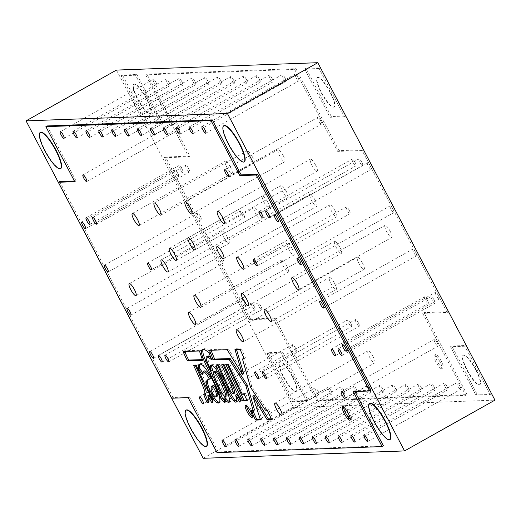 <?xml version="1.0" encoding="UTF-8"?>
<svg xmlns="http://www.w3.org/2000/svg" width="521" height="521" viewBox="0 0 521 521"><rect width="100%" height="100%" fill="white"/><g stroke="black" fill="none" stroke-linecap="round" stroke-linejoin="round"><path stroke-width="0.39" stroke-dasharray="2.6 1.95" d="M439.991 361.906A7.672 1.804 -119.3 0 0 434.221 355.289A7.672 1.804 -119.3 0 0 435.966 362.056A7.672 1.804 -119.3 0 0 441.736 368.673A7.672 1.804 -119.3 0 0 439.991 361.906M441.294 361.177A7.672 1.804 -119.3 0 0 435.523 354.56A7.672 1.804 -119.3 0 0 437.269 361.32A7.672 1.804 -119.3 0 0 443.039 367.937A7.672 1.804 -119.3 0 0 441.294 361.177M207.716 80.84A3.836 0.905 -119.3 0 0 204.831 77.531A3.836 0.905 -119.3 0 0 205.704 80.918A3.836 0.905 -119.3 0 0 208.589 84.226A3.836 0.905 -119.3 0 0 207.716 80.84M194.828 81.315A3.836 0.905 -119.3 0 0 191.943 78.007A3.836 0.905 -119.3 0 0 192.816 81.387A3.836 0.905 -119.3 0 0 195.701 84.695A3.836 0.905 -119.3 0 0 194.828 81.315M181.94 81.784A3.836 0.905 -119.3 0 0 179.055 78.476A3.836 0.905 -119.3 0 0 179.927 81.862A3.836 0.905 -119.3 0 0 182.812 85.17A3.836 0.905 -119.3 0 0 181.94 81.784M169.058 82.259A3.836 0.905 -119.3 0 0 166.173 78.951A3.836 0.905 -119.3 0 0 167.046 82.331A3.836 0.905 -119.3 0 0 169.931 85.639A3.836 0.905 -119.3 0 0 169.058 82.259M246.374 79.426A3.836 0.905 -119.3 0 0 243.489 76.118A3.836 0.905 -119.3 0 0 244.362 79.498A3.836 0.905 -119.3 0 0 247.247 82.806A3.836 0.905 -119.3 0 0 246.374 79.426M297.921 77.538A3.836 0.905 -119.3 0 0 295.036 74.229A3.836 0.905 -119.3 0 0 295.908 77.609A3.836 0.905 -119.3 0 0 298.793 80.918A3.836 0.905 -119.3 0 0 297.921 77.538M156.17 82.728A3.836 0.905 -119.3 0 0 153.285 79.42A3.836 0.905 -119.3 0 0 154.157 82.806A3.836 0.905 -119.3 0 0 157.042 86.115A3.836 0.905 -119.3 0 0 156.17 82.728M408.295 387.832A3.836 0.905 -119.3 0 0 405.41 384.524A3.836 0.905 -119.3 0 0 406.282 387.911A3.836 0.905 -119.3 0 0 409.167 391.219A3.836 0.905 -119.3 0 0 408.295 387.832M233.486 79.895A3.836 0.905 -119.3 0 0 230.601 76.587A3.836 0.905 -119.3 0 0 231.474 79.974A3.836 0.905 -119.3 0 0 234.359 83.282A3.836 0.905 -119.3 0 0 233.486 79.895M259.263 78.951A3.836 0.905 -119.3 0 0 256.378 75.643A3.836 0.905 -119.3 0 0 257.25 79.029A3.836 0.905 -119.3 0 0 260.135 82.338A3.836 0.905 -119.3 0 0 259.263 78.951M272.151 78.482A3.836 0.905 -119.3 0 0 269.259 75.174A3.836 0.905 -119.3 0 0 270.132 78.554A3.836 0.905 -119.3 0 0 273.024 81.862A3.836 0.905 -119.3 0 0 272.151 78.482M285.033 78.007A3.836 0.905 -119.3 0 0 282.148 74.698A3.836 0.905 -119.3 0 0 283.02 78.085A3.836 0.905 -119.3 0 0 285.905 81.393A3.836 0.905 -119.3 0 0 285.033 78.007M220.604 80.371A3.836 0.905 -119.3 0 0 217.713 77.062A3.836 0.905 -119.3 0 0 218.592 80.442A3.836 0.905 -119.3 0 0 221.477 83.751A3.836 0.905 -119.3 0 0 220.604 80.371M382.518 388.777A3.836 0.905 -119.3 0 0 379.633 385.468A3.836 0.905 -119.3 0 0 380.506 388.855A3.836 0.905 -119.3 0 0 383.391 392.163A3.836 0.905 -119.3 0 0 382.518 388.777M369.636 389.252A3.836 0.905 -119.3 0 0 366.745 385.944A3.836 0.905 -119.3 0 0 367.618 389.324A3.836 0.905 -119.3 0 0 370.509 392.632A3.836 0.905 -119.3 0 0 369.636 389.252M356.748 389.721A3.836 0.905 -119.3 0 0 353.863 386.413A3.836 0.905 -119.3 0 0 354.736 389.793A3.836 0.905 -119.3 0 0 357.621 393.108A3.836 0.905 -119.3 0 0 356.748 389.721M343.86 390.196A3.836 0.905 -119.3 0 0 340.975 386.888A3.836 0.905 -119.3 0 0 341.848 390.268A3.836 0.905 -119.3 0 0 344.733 393.576A3.836 0.905 -119.3 0 0 343.86 390.196M330.972 390.665A3.836 0.905 -119.3 0 0 328.087 387.357A3.836 0.905 -119.3 0 0 328.959 390.737A3.836 0.905 -119.3 0 0 331.844 394.045A3.836 0.905 -119.3 0 0 330.972 390.665M320.597 120.729A3.836 0.905 -119.3 0 0 317.712 117.42A3.836 0.905 -119.3 0 0 318.585 120.8A3.836 0.905 -119.3 0 0 321.47 124.109A3.836 0.905 -119.3 0 0 320.597 120.729M200.318 216.274A3.836 0.905 -119.3 0 0 197.433 212.965A3.836 0.905 -119.3 0 0 198.306 216.345A3.836 0.905 -119.3 0 0 201.191 219.654A3.836 0.905 -119.3 0 0 200.318 216.274M177.641 173.083A3.836 0.905 -119.3 0 0 174.756 169.774A3.836 0.905 -119.3 0 0 175.629 173.154A3.836 0.905 -119.3 0 0 178.514 176.463A3.836 0.905 -119.3 0 0 177.641 173.083M259.38 213.643A6.91 1.622 -119.3 0 0 254.183 207.684A6.91 1.622 -119.3 0 0 255.752 213.773A6.91 1.622 -119.3 0 0 260.949 219.732A6.91 1.622 -119.3 0 0 259.38 213.643M230.484 167.176A6.91 1.622 -119.3 0 0 225.287 161.223A6.91 1.622 -119.3 0 0 226.856 167.313A6.91 1.622 -119.3 0 0 232.053 173.265A6.91 1.622 -119.3 0 0 230.484 167.176M315.589 165.105A6.91 1.622 -119.3 0 0 310.392 159.152A6.91 1.622 -119.3 0 0 311.962 165.235A6.91 1.622 -119.3 0 0 317.159 171.194A6.91 1.622 -119.3 0 0 315.589 165.105M395.406 388.308A3.836 0.905 -119.3 0 0 392.521 384.999A3.836 0.905 -119.3 0 0 393.394 388.379A3.836 0.905 -119.3 0 0 396.279 391.688A3.836 0.905 -119.3 0 0 395.406 388.308M421.183 387.363A3.836 0.905 -119.3 0 0 418.291 384.055A3.836 0.905 -119.3 0 0 419.164 387.435A3.836 0.905 -119.3 0 0 422.056 390.743A3.836 0.905 -119.3 0 0 421.183 387.363M434.065 386.888A3.836 0.905 -119.3 0 0 431.18 383.58A3.836 0.905 -119.3 0 0 432.052 386.966A3.836 0.905 -119.3 0 0 434.937 390.275A3.836 0.905 -119.3 0 0 434.065 386.888M446.953 386.419A3.836 0.905 -119.3 0 0 444.068 383.111A3.836 0.905 -119.3 0 0 444.941 386.491A3.836 0.905 -119.3 0 0 447.826 389.799A3.836 0.905 -119.3 0 0 446.953 386.419M459.841 385.944A3.836 0.905 -119.3 0 0 456.956 382.635A3.836 0.905 -119.3 0 0 457.829 386.022A3.836 0.905 -119.3 0 0 460.714 389.33A3.836 0.905 -119.3 0 0 459.841 385.944M178.846 125.919A3.836 0.905 -119.3 0 0 175.961 122.611A3.836 0.905 -119.3 0 0 176.834 125.997A3.836 0.905 -119.3 0 0 179.719 129.306A3.836 0.905 -119.3 0 0 178.846 125.919M334.612 283.45A6.91 1.622 -119.3 0 0 329.415 277.498A6.91 1.622 -119.3 0 0 330.985 283.587A6.91 1.622 -119.3 0 0 336.182 289.539A6.91 1.622 -119.3 0 0 334.612 283.45M390.203 231.324A6.91 1.622 -119.3 0 0 385.006 225.372A6.91 1.622 -119.3 0 0 386.582 231.461A6.91 1.622 -119.3 0 0 391.772 237.413A6.91 1.622 -119.3 0 0 390.203 231.324M227.416 237.289A6.91 1.622 -119.3 0 0 222.22 231.337A6.91 1.622 -119.3 0 0 223.789 237.42A6.91 1.622 -119.3 0 0 228.986 243.379A6.91 1.622 -119.3 0 0 227.416 237.289M315.159 200.279A6.91 1.622 -119.3 0 0 309.969 194.326A6.91 1.622 -119.3 0 0 311.538 200.416A6.91 1.622 -119.3 0 0 316.735 206.368A6.91 1.622 -119.3 0 0 315.159 200.279M286.869 266.01A6.91 1.622 -119.3 0 0 281.672 260.051A6.91 1.622 -119.3 0 0 283.248 266.14A6.91 1.622 -119.3 0 0 288.445 272.099A6.91 1.622 -119.3 0 0 286.869 266.01M283.261 155.629A6.91 1.622 -119.3 0 0 278.064 149.677A6.91 1.622 -119.3 0 0 279.634 155.766A6.91 1.622 -119.3 0 0 284.831 161.718A6.91 1.622 -119.3 0 0 283.261 155.629M252.34 156.762A6.91 1.622 -119.3 0 0 247.149 150.81A6.91 1.622 -119.3 0 0 248.719 156.899A6.91 1.622 -119.3 0 0 253.916 162.852A6.91 1.622 -119.3 0 0 252.34 156.762M245.671 302.655A3.836 0.905 -119.3 0 0 242.786 299.347A3.836 0.905 -119.3 0 0 243.659 302.727A3.836 0.905 -119.3 0 0 246.544 306.035A3.836 0.905 -119.3 0 0 245.671 302.655M349.233 210.263A3.836 0.905 -119.3 0 0 346.348 206.954A3.836 0.905 -119.3 0 0 347.22 210.341A3.836 0.905 -119.3 0 0 350.105 213.649A3.836 0.905 -119.3 0 0 349.233 210.263M358.396 322.844A3.836 0.905 -119.3 0 0 355.511 319.536A3.836 0.905 -119.3 0 0 356.384 322.922A3.836 0.905 -119.3 0 0 359.269 326.231A3.836 0.905 -119.3 0 0 358.396 322.844M361.769 162.207A3.836 0.905 -119.3 0 0 358.884 158.898A3.836 0.905 -119.3 0 0 359.757 162.285A3.836 0.905 -119.3 0 0 362.642 165.593A3.836 0.905 -119.3 0 0 361.769 162.207M355.127 162.454A3.836 0.905 -119.3 0 0 352.235 159.146A3.836 0.905 -119.3 0 0 353.114 162.526A3.836 0.905 -119.3 0 0 355.999 165.834A3.836 0.905 -119.3 0 0 355.127 162.454M393.016 209.214A3.836 0.905 -119.3 0 0 390.125 205.906A3.836 0.905 -119.3 0 0 390.997 209.286A3.836 0.905 -119.3 0 0 393.889 212.594A3.836 0.905 -119.3 0 0 393.016 209.214M434.045 299.881A3.836 0.905 -119.3 0 0 431.16 296.573A3.836 0.905 -119.3 0 0 432.033 299.953A3.836 0.905 -119.3 0 0 434.918 303.261A3.836 0.905 -119.3 0 0 434.045 299.881M427.402 300.122A3.836 0.905 -119.3 0 0 424.517 296.814A3.836 0.905 -119.3 0 0 425.39 300.194A3.836 0.905 -119.3 0 0 428.275 303.509A3.836 0.905 -119.3 0 0 427.402 300.122M335.088 210.868A6.91 1.622 -119.3 0 0 329.891 204.916A6.91 1.622 -119.3 0 0 331.46 210.998A6.91 1.622 -119.3 0 0 336.657 216.957A6.91 1.622 -119.3 0 0 335.088 210.868M318.09 391.141A3.836 0.905 -119.3 0 0 315.198 387.832A3.836 0.905 -119.3 0 0 316.071 391.212A3.836 0.905 -119.3 0 0 318.963 394.521A3.836 0.905 -119.3 0 0 318.09 391.141M437.165 342.753A3.836 0.905 -119.3 0 0 434.28 339.445A3.836 0.905 -119.3 0 0 435.152 342.831A3.836 0.905 -119.3 0 0 438.037 346.139A3.836 0.905 -119.3 0 0 437.165 342.753M181.959 168.797A3.836 0.905 -119.3 0 0 179.074 165.489A3.836 0.905 -119.3 0 0 179.947 168.869A3.836 0.905 -119.3 0 0 182.832 172.177A3.836 0.905 -119.3 0 0 181.959 168.797M188.609 168.55A3.836 0.905 -119.3 0 0 185.717 165.242A3.836 0.905 -119.3 0 0 186.59 168.628A3.836 0.905 -119.3 0 0 189.481 171.937A3.836 0.905 -119.3 0 0 188.609 168.55M254.241 306.465A3.836 0.905 -119.3 0 0 251.356 303.157A3.836 0.905 -119.3 0 0 252.229 306.537A3.836 0.905 -119.3 0 0 255.114 309.845A3.836 0.905 -119.3 0 0 254.241 306.465M260.884 306.224A3.836 0.905 -119.3 0 0 257.999 302.916A3.836 0.905 -119.3 0 0 258.872 306.296A3.836 0.905 -119.3 0 0 261.757 309.604A3.836 0.905 -119.3 0 0 260.884 306.224M222.995 259.465A3.836 0.905 -119.3 0 0 220.109 256.156A3.836 0.905 -119.3 0 0 220.982 259.536A3.836 0.905 -119.3 0 0 223.867 262.845A3.836 0.905 -119.3 0 0 222.995 259.465M438.363 295.596A3.836 0.905 -119.3 0 0 435.478 292.288A3.836 0.905 -119.3 0 0 436.351 295.668A3.836 0.905 -119.3 0 0 439.236 298.976A3.836 0.905 -119.3 0 0 438.363 295.596M243.535 214.138A3.836 0.905 -119.3 0 0 240.643 210.829A3.836 0.905 -119.3 0 0 241.516 214.209A3.836 0.905 -119.3 0 0 244.408 217.518A3.836 0.905 -119.3 0 0 243.535 214.138M286.309 191.448A6.91 1.622 -119.3 0 0 281.112 185.496A6.91 1.622 -119.3 0 0 282.688 191.585A6.91 1.622 -119.3 0 0 287.879 197.537A6.91 1.622 -119.3 0 0 286.309 191.448M373.14 356.833A6.91 1.622 -119.3 0 0 367.943 350.88A6.91 1.622 -119.3 0 0 369.513 356.97A6.91 1.622 -119.3 0 0 374.71 362.922A6.91 1.622 -119.3 0 0 373.14 356.833M362.577 263.235A6.91 1.622 -119.3 0 0 357.386 257.283A6.91 1.622 -119.3 0 0 358.956 263.365A6.91 1.622 -119.3 0 0 364.153 269.324A6.91 1.622 -119.3 0 0 362.577 263.235M339.829 247.267A6.91 1.622 -119.3 0 0 334.632 241.314A6.91 1.622 -119.3 0 0 336.208 247.397A6.91 1.622 -119.3 0 0 341.398 253.356A6.91 1.622 -119.3 0 0 339.829 247.267M292.314 249.005A6.91 1.622 -119.3 0 0 287.117 243.053A6.91 1.622 -119.3 0 0 288.686 249.142A6.91 1.622 -119.3 0 0 293.883 255.095A6.91 1.622 -119.3 0 0 292.314 249.005M267.644 202.024A6.91 1.622 -119.3 0 0 262.447 196.065A6.91 1.622 -119.3 0 0 264.017 202.155A6.91 1.622 -119.3 0 0 269.214 208.107A6.91 1.622 -119.3 0 0 267.644 202.024M350.698 323.131A3.836 0.905 -119.3 0 0 347.807 319.822A3.836 0.905 -119.3 0 0 348.686 323.202A3.836 0.905 -119.3 0 0 351.571 326.511A3.836 0.905 -119.3 0 0 350.698 323.131M415.686 252.405A3.836 0.905 -119.3 0 0 412.801 249.097A3.836 0.905 -119.3 0 0 413.674 252.477A3.836 0.905 -119.3 0 0 416.566 255.785A3.836 0.905 -119.3 0 0 415.686 252.405M295.414 347.95A3.836 0.905 -119.3 0 0 292.528 344.642A3.836 0.905 -119.3 0 0 293.401 348.021A3.836 0.905 -119.3 0 0 296.286 351.33A3.836 0.905 -119.3 0 0 295.414 347.95M370.34 166.023A3.836 0.905 -119.3 0 0 367.455 162.715A3.836 0.905 -119.3 0 0 368.327 166.095A3.836 0.905 -119.3 0 0 371.212 169.403A3.836 0.905 -119.3 0 0 370.34 166.023M234.417 393.199A3.868 0.912 60.7 0 1 231.506 389.858A3.868 0.912 60.7 0 1 230.979 388.757L229.676 389.487M239.764 402.114L241.06 401.385L241.972 398.63A44.363 10.433 60.7 0 1 238.651 392.573A44.363 10.433 60.7 0 1 237.602 390.548L236.3 391.278M208.459 392.137L209.761 391.401A28.622 6.734 60.7 0 0 210.907 393.655A28.622 6.734 60.7 0 0 213.929 399.06A40.983 9.639 60.7 0 1 213.245 402.056L211.943 402.785M213.245 402.056A16.412 3.855 60.7 0 1 212.516 400.975M217.381 396.11A11.514 2.709 60.7 0 1 216.606 396.116A4.259 1.003 60.7 0 1 213.903 392.547A4.259 1.003 60.7 0 1 213.499 391.72L212.197 392.456M226.837 395.804A6.096 1.433 60.7 0 1 222.252 390.542A6.096 1.433 60.7 0 1 221.646 389.304L220.344 390.04M246.531 405.852A6.799 1.596 60.7 0 1 246.798 404.804A6.799 1.596 60.7 0 1 251.91 410.665A6.799 1.596 60.7 0 1 253.453 416.657A6.799 1.596 60.7 0 1 252.418 416.338M343.515 407.044A7.672 1.804 60.7 0 1 343.827 406.08A7.672 1.804 60.7 0 1 349.598 412.697A7.672 1.804 60.7 0 1 351.343 419.457A7.672 1.804 60.7 0 1 350.359 419.229M206.583 446.171A20.723 4.871 60.7 0 1 190.999 428.308A20.723 4.871 60.7 0 1 186.284 410.04M60.788 168.472A20.723 4.871 60.7 0 1 45.203 150.602A20.723 4.871 60.7 0 1 40.488 132.341M390.118 439.45A20.723 4.871 60.7 0 1 374.534 421.587A20.723 4.871 60.7 0 1 369.819 403.319M244.323 161.744A20.723 4.871 60.7 0 1 228.732 143.881A20.723 4.871 60.7 0 1 224.023 125.62M146.766 98.723A16.887 3.973 -119.3 0 0 134.06 84.168A16.887 3.973 -119.3 0 0 137.902 99.049A16.887 3.973 -119.3 0 0 150.602 113.604A16.887 3.973 -119.3 0 0 146.766 98.723M146.44 98.905A16.887 3.973 -119.3 0 0 133.734 84.35A16.887 3.973 -119.3 0 0 137.577 99.231A16.887 3.973 -119.3 0 0 150.276 113.786A16.887 3.973 -119.3 0 0 146.44 98.905M330.294 92.002A16.887 3.973 -119.3 0 0 317.595 77.44A16.887 3.973 -119.3 0 0 321.437 92.321A16.887 3.973 -119.3 0 0 334.137 106.883A16.887 3.973 -119.3 0 0 330.294 92.002M329.969 92.184A16.887 3.973 -119.3 0 0 317.269 77.622A16.887 3.973 -119.3 0 0 321.112 92.51A16.887 3.973 -119.3 0 0 333.811 107.066A16.887 3.973 -119.3 0 0 329.969 92.184M476.09 369.702A16.887 3.973 -119.3 0 0 463.39 355.146A16.887 3.973 -119.3 0 0 467.233 370.027A16.887 3.973 -119.3 0 0 479.932 384.583A16.887 3.973 -119.3 0 0 476.09 369.702M475.764 369.884A16.887 3.973 -119.3 0 0 463.065 355.329A16.887 3.973 -119.3 0 0 466.907 370.21A16.887 3.973 -119.3 0 0 479.607 384.765A16.887 3.973 -119.3 0 0 475.764 369.884M292.561 376.423A16.887 3.973 -119.3 0 0 279.862 361.867A16.887 3.973 -119.3 0 0 283.698 376.748A16.887 3.973 -119.3 0 0 296.403 391.31A16.887 3.973 -119.3 0 0 292.561 376.423M292.235 376.605A16.887 3.973 -119.3 0 0 279.536 362.049A16.887 3.973 -119.3 0 0 283.372 376.93A16.887 3.973 -119.3 0 0 296.078 391.492A16.887 3.973 -119.3 0 0 292.235 376.605M203.203 458.298L293.597 407.507L494.95 400.128M116.444 70.081L293.597 407.507M464.895 346.204L450.496 346.732L475.829 394.983L490.228 394.456L464.895 346.204L466.197 345.475L451.798 346.003L477.132 394.254L491.524 393.726L466.197 345.475M319.099 68.505L304.7 69.032L330.034 117.284L344.433 116.756L319.099 68.505L320.395 67.776L306.003 68.297L331.336 116.554L345.729 116.027L320.395 67.776M292.301 401.711L306.693 401.183L281.36 352.925L266.967 353.453L292.301 401.711L293.597 400.975L307.996 400.447L282.662 352.196L268.263 352.724L293.597 400.975M146.499 124.005L160.898 123.477L135.564 75.226L121.165 75.753L146.499 124.005L147.801 123.275L162.2 122.748L136.867 74.496L122.468 75.024L147.801 123.275M145.633 74.855L188.68 156.854L164.213 157.746L249.246 319.712L273.714 318.819L316.761 400.812L465.761 395.354L422.713 313.362L447.181 312.463L362.147 150.497L337.68 151.396L294.632 69.397L145.633 74.855L146.935 74.125L189.983 156.124L165.515 157.016L250.549 318.982L275.016 318.084L318.064 400.082L467.063 394.625L424.016 312.626L448.477 311.734L363.443 149.768L338.982 150.66L295.935 68.668L146.935 74.125M294.632 69.397L295.935 68.668M188.68 156.854L189.983 156.124M164.213 157.746L165.515 157.016M249.246 319.712L250.549 318.982M273.714 318.819L275.016 318.084M316.761 400.812L318.064 400.082M465.761 395.354L467.063 394.625M422.713 313.362L424.016 312.626M447.181 312.463L448.477 311.734M362.147 150.497L363.443 149.768M337.68 151.396L338.982 150.66M121.165 75.753L122.468 75.024M160.898 123.477L162.2 122.748M135.564 75.226L136.867 74.496M266.967 353.453L268.263 352.724M306.693 401.183L307.996 400.447M281.36 352.925L282.662 352.196M344.433 116.756L345.729 116.027M304.7 69.032L306.003 68.297M330.034 117.284L331.336 116.554M490.228 394.456L491.524 393.726M450.496 346.732L451.798 346.003M475.829 394.983L477.132 394.254M59.648 181.542L173.024 397.497L189.436 396.898L218.312 451.896L383.423 445.846M47.183 125.939L76.059 180.943L74.405 181.002M354.899 391.518L354.547 390.848L370.959 390.249M218.312 451.896L217.01 452.625M189.436 396.898L188.14 397.627M173.024 397.497L171.728 398.226M76.059 180.943L74.757 181.673M354.547 390.848L353.245 391.577M243.743 373.739L228.459 348.946L210.79 349.598L211.064 350.268M210.79 349.598L209.494 350.327M228.459 348.946L227.156 349.676M244.036 358.279L245.443 357.816L241.516 348.953L236.254 348.731L236.469 349.428M236.254 348.731L234.958 349.461M240.949 348.634L239.647 349.363M241.516 348.953L240.22 349.682M243.769 353.668L242.473 354.404M245.443 357.816L244.147 358.546M244.564 358.279L244.134 358.52M271.317 418.812L272.926 418.773L268.628 409.617L266.785 409.46L265.795 408.177L251.747 386.367L243.782 358.279M251.747 386.367L250.445 387.096M265.795 408.177L264.492 408.907M266.785 409.46L265.482 410.19M268.628 409.617L267.332 410.346M269.65 411.362L268.354 412.091M272.926 418.773L271.623 419.509M260.253 419.229L261.757 419.144L254.059 395.367M258.188 407.963L256.892 408.692M261.757 419.144L260.454 419.874M254.502 410.001L252.542 409.851L252.854 410.704M252.542 409.851L251.246 410.581M210.888 357.582L213.011 359.021L210.816 353.251L210.289 352.235L208.986 352.964M203.06 349.422A17.564 4.129 60.7 0 1 203.496 348.959A17.564 4.129 60.7 0 1 203.678 348.881A28.499 6.701 60.7 0 1 210.289 352.235M225.085 397.549A23.334 5.49 60.7 0 1 226.068 401.88A19.459 4.578 60.7 0 1 224.375 400.473M211.728 365.182A12.374 2.911 60.7 0 1 212.171 364.459A12.374 2.911 60.7 0 1 217.185 368.334A28.447 6.688 60.7 0 1 228.205 390.112A24.878 5.848 60.7 0 1 230.796 398.415A13.702 3.224 60.7 0 1 230.419 401.561A13.702 3.224 60.7 0 1 229.585 401.6M212.718 370.32A26.05 6.122 60.7 0 1 207.43 358.129A11.924 2.8 60.7 0 1 207.872 356.051M214.88 371.108A6.604 1.55 60.7 0 0 215.036 373.863A24.956 5.868 60.7 0 0 219.152 383.801L221.646 389.304M213.011 359.021L211.715 359.75M212.64 358.878L211.604 359.457M207.43 358.129L206.127 358.858M217.185 368.334L215.889 369.07M228.205 390.112L226.902 390.841M230.796 398.415L229.494 399.145M226.068 401.88L224.766 402.609M203.678 348.881L202.382 349.611M210.816 353.251L209.52 353.98M219.152 383.801L217.85 384.531M215.036 373.863L213.734 374.592M199.966 364.153A24.676 5.803 60.7 0 1 200.52 363.606A24.676 5.803 60.7 0 1 204.512 364.947A17.818 4.188 60.7 0 1 214.072 379.881A27.346 6.428 60.7 0 1 219.048 390.958A22.234 5.23 60.7 0 1 220.266 402.14A22.234 5.23 60.7 0 1 219.504 402.303M204.46 370.932A7.568 1.778 60.7 0 0 204.258 371.16A34.972 8.225 60.7 0 0 203.509 373.974A25.842 6.076 60.7 0 1 202.571 372.632M208.641 379.301A49.619 11.664 60.7 0 1 209.24 378.845A49.619 11.664 60.7 0 1 210.66 378.474M213.499 391.72A7.255 1.706 60.7 0 1 212.399 388.295A21.941 5.158 60.7 0 1 213.291 385.429M204.258 371.16L202.956 371.89M203.509 373.974L202.207 374.703M204.512 364.947L203.21 365.677M214.072 379.881L212.776 380.61M219.048 390.958L217.752 391.688M216.606 396.116L215.303 396.852M212.399 388.295L211.096 389.024M209.761 391.401L197.602 364.863L194.939 364.739A142.07 33.409 60.7 0 1 195.303 365.521M194.939 364.739L193.636 365.468M195.831 364.733L194.528 365.462M197.602 364.863L196.306 365.592M213.929 399.06L212.627 399.796M209.038 395.029A14.067 3.308 60.7 0 1 209.683 401.782A14.067 3.308 60.7 0 1 208.856 401.834M205.111 393.869A26.076 6.128 60.7 0 1 205.013 393.589L203.718 394.319M205.691 393.544A11.709 2.755 60.7 0 1 205.013 393.589M246.947 400.069L248.393 399.946L248.23 399.281L245.482 393.518L244.18 394.247M248.23 399.281L246.928 400.011M248.393 399.946L247.097 400.675M245.482 393.518L243.854 393.544L243.164 392.73L229.722 363.892L227.176 363.866L227.521 364.615M227.176 363.866L225.88 364.596M229.722 363.892L228.419 364.622M243.164 392.73L241.861 393.459M243.854 393.544L242.558 394.28M237.602 390.548L225.56 364.251L224.427 363.86L221.594 364.856M224.427 363.86L223.125 364.596L222.897 364.127M224.818 363.964L223.516 364.693M225.56 364.251L224.264 364.98M241.972 398.63L240.676 399.366M241.06 401.385A24.956 5.868 60.7 0 1 240.37 400.284M236.449 398.845L237.745 398.109L236.938 394.293M237.745 398.109A12.068 2.839 60.7 0 1 237.511 401.346A12.068 2.839 60.7 0 1 236.651 401.339M230.979 388.757L219.816 364.296L217.211 364.296L217.544 365.026M217.211 364.296L215.909 365.026M219.816 364.296L218.52 365.026M202.291 359.627L203.887 359.575L201.445 353.349L200.142 354.078M202.916 357.334L201.614 358.064M203.887 359.575L202.591 360.304M184.701 351.467A2.318 0.547 60.7 0 1 184.734 350.789A2.318 0.547 60.7 0 1 184.799 350.77L183.496 351.506M201.445 353.349L200.735 350.249L184.799 350.77M200.735 350.249L199.432 350.985M435.523 354.56L434.221 355.289M111.833 129.781L204.831 77.531M98.944 130.257L191.943 78.007M86.063 130.725L179.055 78.476M73.174 131.201L166.173 78.951M150.491 128.368L243.489 76.118M202.037 126.479L295.036 74.229M60.286 131.67L153.285 79.42M312.411 436.774L405.41 384.524M137.609 128.837L230.601 76.587M163.379 127.892L256.378 75.643M176.267 127.424L269.259 75.174M189.156 126.955L282.148 74.698M124.721 129.312L217.713 77.062M286.641 437.718L379.633 385.468M273.753 438.194L366.745 385.944M260.865 438.662L353.863 386.413M247.976 439.138L340.975 386.888M235.095 439.607L328.087 387.357M224.714 169.67L317.712 117.42M104.434 265.215L197.433 212.965M81.764 222.024L174.756 169.774M161.184 259.933L254.183 207.684M132.288 213.473L225.287 161.223M217.394 211.402L310.392 159.152M299.523 437.249L392.521 384.999M325.299 436.305L418.291 384.055M338.188 435.83L431.18 383.58M351.069 435.361L444.068 383.111M363.958 434.885L456.956 382.635M82.963 174.861L175.961 122.611M236.417 329.747L329.415 277.498M292.014 277.621L385.006 225.372M129.228 283.587L222.22 231.337M216.97 246.576L309.969 194.326M188.68 312.307L281.672 260.051M185.072 201.927L278.064 149.677M154.151 203.06L247.149 150.81M149.787 351.597L242.786 299.347M253.349 259.211L346.348 206.954M262.519 371.792L355.511 319.536M265.886 211.155L358.884 158.898M259.243 211.396L352.235 159.146M297.133 258.155L390.125 205.906M338.168 348.823L431.16 296.573M331.519 349.063L424.517 296.814M236.892 257.166L329.891 204.916M222.206 440.082L315.198 387.832M341.281 391.694L434.28 339.445M86.082 217.739L179.074 165.489M92.725 217.491L185.717 165.242M158.358 355.407L251.356 303.157M165.001 355.166L257.999 302.916M127.111 308.406L220.109 256.156M342.486 344.537L435.478 292.288M147.651 263.079L240.643 210.829M188.12 237.745L281.112 185.496M274.945 403.13L367.943 350.88M264.388 309.533L357.386 257.283M241.64 293.564L334.632 241.314M194.118 295.303L287.117 243.053M169.449 248.315L262.447 196.065M254.815 372.072L347.807 319.822M319.809 301.346L412.801 249.097M199.53 396.891L292.528 344.642M274.456 214.965L367.455 162.715M246.798 404.804L245.495 405.533M343.827 406.08L342.525 406.81M133.734 84.35L134.06 84.168M317.269 77.622L317.595 77.44M463.065 355.329L463.39 355.146M279.536 362.049L279.862 361.867M296.078 391.492L296.403 391.31M479.607 384.765L479.932 384.583M333.811 107.066L334.137 106.883M150.276 113.786L150.602 113.604M351.343 419.457L350.047 420.193M253.453 416.657L252.151 417.393M212.171 364.459L210.875 365.188M230.419 401.561L229.116 402.29M203.496 348.959L202.194 349.689M209.24 378.845L207.944 379.575M200.52 363.606L199.217 364.342M220.266 402.14L218.963 402.87M209.683 401.782L208.38 402.518M237.511 401.346L236.208 402.075M184.734 350.789L183.431 351.519M278.214 221.653L371.212 169.403M203.288 403.58L296.286 351.33M323.567 308.035L416.566 255.785M258.572 378.76L351.571 326.511M176.215 260.363L269.214 208.107M200.885 307.344L293.883 255.095M248.406 305.606L341.398 253.356M271.154 321.574L364.153 269.324M281.711 415.172L374.71 362.922M194.887 249.787L287.879 197.537M151.409 269.774L244.408 217.518M346.244 351.226L439.236 298.976M130.875 315.094L223.867 262.845M168.765 361.854L261.757 309.604M162.116 362.102L255.114 309.845M96.483 224.186L189.481 171.937M89.84 224.427L182.832 172.177M345.039 398.389L438.037 346.139M225.964 446.771L318.963 394.521M243.659 269.207L336.657 216.957M335.283 355.758L428.275 303.509M341.926 355.511L434.918 303.261M300.891 264.844L393.889 212.594M263.001 218.084L355.999 165.834M269.644 217.843L362.642 165.593M266.277 378.48L359.269 326.231M257.113 265.899L350.105 213.649M153.545 358.285L246.544 306.035M160.917 215.101L253.916 162.852M191.839 213.968L284.831 161.718M195.447 324.349L288.445 272.099M223.737 258.618L316.735 206.368M135.994 295.628L228.986 243.379M298.78 289.663L391.772 237.413M243.183 341.789L336.182 289.539M86.72 181.555L179.719 129.306M367.715 441.58L460.714 389.33M354.827 442.049L447.826 389.799M341.945 442.524L434.937 390.275M329.057 442.993L422.056 390.743M303.287 443.938L396.279 391.688M224.16 223.444L317.159 171.194M139.055 225.515L232.053 173.265M167.951 271.982L260.949 219.732M85.522 228.712L178.514 176.463M108.199 271.903L201.191 219.654M228.472 176.358L321.47 124.109M238.852 446.302L331.844 394.045M251.741 445.826L344.733 393.576M264.622 445.357L357.621 393.108M277.511 444.882L370.509 392.632M290.399 444.413L383.391 392.163M128.479 136.001L221.477 83.751M192.913 133.643L285.905 81.393M180.025 134.112L273.024 81.862M167.137 134.587L260.135 82.338M141.367 135.532L234.359 83.282M316.169 443.469L409.167 391.219M64.044 138.365L157.042 86.115M205.802 133.168L298.793 80.918M154.255 135.056L247.247 82.806M76.932 137.889L169.931 85.639M89.82 137.42L182.812 85.17M102.709 136.945L195.701 84.695M115.59 136.476L208.589 84.226M443.039 367.937L441.736 368.673"/><path stroke-width="0.78" d="M112.705 133.168A3.836 0.905 60.7 0 1 111.833 129.781A3.836 0.905 60.7 0 1 114.718 133.089A3.836 0.905 60.7 0 1 115.59 136.476A3.836 0.905 60.7 0 1 112.705 133.168M99.817 133.636A3.836 0.905 60.7 0 1 98.944 130.257A3.836 0.905 60.7 0 1 101.836 133.565A3.836 0.905 60.7 0 1 102.709 136.945A3.836 0.905 60.7 0 1 99.817 133.636M86.935 134.112A3.836 0.905 60.7 0 1 86.063 130.725A3.836 0.905 60.7 0 1 88.948 134.034A3.836 0.905 60.7 0 1 89.82 137.42A3.836 0.905 60.7 0 1 86.935 134.112M74.047 134.581A3.836 0.905 60.7 0 1 73.174 131.201A3.836 0.905 60.7 0 1 76.059 134.509A3.836 0.905 60.7 0 1 76.932 137.889A3.836 0.905 60.7 0 1 74.047 134.581M151.364 131.748A3.836 0.905 60.7 0 1 150.491 128.368A3.836 0.905 60.7 0 1 153.382 131.676A3.836 0.905 60.7 0 1 154.255 135.056A3.836 0.905 60.7 0 1 151.364 131.748M202.91 129.859A3.836 0.905 60.7 0 1 202.037 126.479A3.836 0.905 60.7 0 1 204.929 129.788A3.836 0.905 60.7 0 1 205.802 133.168A3.836 0.905 60.7 0 1 202.91 129.859M61.159 135.056A3.836 0.905 60.7 0 1 60.286 131.67A3.836 0.905 60.7 0 1 63.171 134.978A3.836 0.905 60.7 0 1 64.044 138.365A3.836 0.905 60.7 0 1 61.159 135.056M313.284 440.16A3.836 0.905 60.7 0 1 312.411 436.774A3.836 0.905 60.7 0 1 315.296 440.082A3.836 0.905 60.7 0 1 316.169 443.469A3.836 0.905 60.7 0 1 313.284 440.16M138.482 132.223A3.836 0.905 60.7 0 1 137.609 128.837A3.836 0.905 60.7 0 1 140.494 132.145A3.836 0.905 60.7 0 1 141.367 135.532A3.836 0.905 60.7 0 1 138.482 132.223M164.252 131.279A3.836 0.905 60.7 0 1 163.379 127.892A3.836 0.905 60.7 0 1 166.264 131.207A3.836 0.905 60.7 0 1 167.137 134.587A3.836 0.905 60.7 0 1 164.252 131.279M177.14 130.804A3.836 0.905 60.7 0 1 176.267 127.424A3.836 0.905 60.7 0 1 179.152 130.732A3.836 0.905 60.7 0 1 180.025 134.112A3.836 0.905 60.7 0 1 177.14 130.804M190.028 130.335A3.836 0.905 60.7 0 1 189.156 126.955A3.836 0.905 60.7 0 1 192.041 130.263A3.836 0.905 60.7 0 1 192.913 133.643A3.836 0.905 60.7 0 1 190.028 130.335M125.594 132.692A3.836 0.905 60.7 0 1 124.721 129.312A3.836 0.905 60.7 0 1 127.606 132.621A3.836 0.905 60.7 0 1 128.479 136.001A3.836 0.905 60.7 0 1 125.594 132.692M287.514 441.105A3.836 0.905 60.7 0 1 286.641 437.718A3.836 0.905 60.7 0 1 289.526 441.026A3.836 0.905 60.7 0 1 290.399 444.413A3.836 0.905 60.7 0 1 287.514 441.105M274.626 441.574A3.836 0.905 60.7 0 1 273.753 438.194A3.836 0.905 60.7 0 1 276.638 441.502A3.836 0.905 60.7 0 1 277.511 444.882A3.836 0.905 60.7 0 1 274.626 441.574M261.737 442.049A3.836 0.905 60.7 0 1 260.865 438.662A3.836 0.905 60.7 0 1 263.75 441.971A3.836 0.905 60.7 0 1 264.622 445.357A3.836 0.905 60.7 0 1 261.737 442.049M248.849 442.518A3.836 0.905 60.7 0 1 247.976 439.138A3.836 0.905 60.7 0 1 250.868 442.446A3.836 0.905 60.7 0 1 251.741 445.826A3.836 0.905 60.7 0 1 248.849 442.518M235.967 442.993A3.836 0.905 60.7 0 1 235.095 439.607A3.836 0.905 60.7 0 1 237.98 442.915A3.836 0.905 60.7 0 1 238.852 446.302A3.836 0.905 60.7 0 1 235.967 442.993M225.586 173.05A3.836 0.905 60.7 0 1 224.714 169.67A3.836 0.905 60.7 0 1 227.599 172.979A3.836 0.905 60.7 0 1 228.472 176.358A3.836 0.905 60.7 0 1 225.586 173.05M105.314 268.595A3.836 0.905 60.7 0 1 104.434 265.215A3.836 0.905 60.7 0 1 107.326 268.523A3.836 0.905 60.7 0 1 108.199 271.903A3.836 0.905 60.7 0 1 105.314 268.595M82.637 225.404A3.836 0.905 60.7 0 1 81.764 222.024A3.836 0.905 60.7 0 1 84.649 225.333A3.836 0.905 60.7 0 1 85.522 228.712A3.836 0.905 60.7 0 1 82.637 225.404M162.76 266.023A6.91 1.622 60.7 0 1 161.184 259.933A6.91 1.622 60.7 0 1 166.381 265.892A6.91 1.622 60.7 0 1 167.951 271.982A6.91 1.622 60.7 0 1 162.76 266.023M133.858 219.562A6.91 1.622 60.7 0 1 132.288 213.473A6.91 1.622 60.7 0 1 137.485 219.426A6.91 1.622 60.7 0 1 139.055 225.515A6.91 1.622 60.7 0 1 133.858 219.562M218.963 217.491A6.91 1.622 60.7 0 1 217.394 211.402A6.91 1.622 60.7 0 1 222.591 217.355A6.91 1.622 60.7 0 1 224.16 223.444A6.91 1.622 60.7 0 1 218.963 217.491M300.396 440.629A3.836 0.905 60.7 0 1 299.523 437.249A3.836 0.905 60.7 0 1 302.408 440.558A3.836 0.905 60.7 0 1 303.287 443.938A3.836 0.905 60.7 0 1 300.396 440.629M326.172 439.685A3.836 0.905 60.7 0 1 325.299 436.305A3.836 0.905 60.7 0 1 328.184 439.613A3.836 0.905 60.7 0 1 329.057 442.993A3.836 0.905 60.7 0 1 326.172 439.685M339.06 439.216A3.836 0.905 60.7 0 1 338.188 435.83A3.836 0.905 60.7 0 1 341.073 439.138A3.836 0.905 60.7 0 1 341.945 442.524A3.836 0.905 60.7 0 1 339.06 439.216M351.942 438.741A3.836 0.905 60.7 0 1 351.069 435.361A3.836 0.905 60.7 0 1 353.954 438.669A3.836 0.905 60.7 0 1 354.827 442.049A3.836 0.905 60.7 0 1 351.942 438.741M364.83 438.272A3.836 0.905 60.7 0 1 363.958 434.885A3.836 0.905 60.7 0 1 366.843 438.194A3.836 0.905 60.7 0 1 367.715 441.58A3.836 0.905 60.7 0 1 364.83 438.272M83.835 178.247A3.836 0.905 60.7 0 1 82.963 174.861A3.836 0.905 60.7 0 1 85.848 178.169A3.836 0.905 60.7 0 1 86.72 181.555A3.836 0.905 60.7 0 1 83.835 178.247M237.993 335.837A6.91 1.622 60.7 0 1 236.417 329.747A6.91 1.622 60.7 0 1 241.614 335.7A6.91 1.622 60.7 0 1 243.183 341.789A6.91 1.622 60.7 0 1 237.993 335.837M293.584 283.711A6.91 1.622 60.7 0 1 292.014 277.621A6.91 1.622 60.7 0 1 297.211 283.58A6.91 1.622 60.7 0 1 298.78 289.663A6.91 1.622 60.7 0 1 293.584 283.711M130.797 289.676A6.91 1.622 60.7 0 1 129.228 283.587A6.91 1.622 60.7 0 1 134.418 289.539A6.91 1.622 60.7 0 1 135.994 295.628A6.91 1.622 60.7 0 1 130.797 289.676M218.54 252.665A6.91 1.622 60.7 0 1 216.97 246.576A6.91 1.622 60.7 0 1 222.167 252.529A6.91 1.622 60.7 0 1 223.737 258.618A6.91 1.622 60.7 0 1 218.54 252.665M190.25 318.39A6.91 1.622 60.7 0 1 188.68 312.307A6.91 1.622 60.7 0 1 193.877 318.259A6.91 1.622 60.7 0 1 195.447 324.349A6.91 1.622 60.7 0 1 190.25 318.39M186.642 208.016A6.91 1.622 60.7 0 1 185.072 201.927A6.91 1.622 60.7 0 1 190.263 207.886A6.91 1.622 60.7 0 1 191.839 213.968A6.91 1.622 60.7 0 1 186.642 208.016M155.72 209.149A6.91 1.622 60.7 0 1 154.151 203.06A6.91 1.622 60.7 0 1 159.348 209.012A6.91 1.622 60.7 0 1 160.917 215.101A6.91 1.622 60.7 0 1 155.72 209.149M150.66 354.977A3.836 0.905 60.7 0 1 149.787 351.597A3.836 0.905 60.7 0 1 152.673 354.905A3.836 0.905 60.7 0 1 153.545 358.285A3.836 0.905 60.7 0 1 150.66 354.977M254.222 262.591A3.836 0.905 60.7 0 1 253.349 259.211A3.836 0.905 60.7 0 1 256.241 262.519A3.836 0.905 60.7 0 1 257.113 265.899A3.836 0.905 60.7 0 1 254.222 262.591M263.392 375.172A3.836 0.905 60.7 0 1 262.519 371.792A3.836 0.905 60.7 0 1 265.404 375.1A3.836 0.905 60.7 0 1 266.277 378.48A3.836 0.905 60.7 0 1 263.392 375.172M266.759 214.535A3.836 0.905 60.7 0 1 265.886 211.155A3.836 0.905 60.7 0 1 268.771 214.463A3.836 0.905 60.7 0 1 269.644 217.843A3.836 0.905 60.7 0 1 266.759 214.535M260.116 214.776A3.836 0.905 60.7 0 1 259.243 211.396A3.836 0.905 60.7 0 1 262.128 214.704A3.836 0.905 60.7 0 1 263.001 218.084A3.836 0.905 60.7 0 1 260.116 214.776M298.005 261.535A3.836 0.905 60.7 0 1 297.133 258.155A3.836 0.905 60.7 0 1 300.018 261.464A3.836 0.905 60.7 0 1 300.891 264.844A3.836 0.905 60.7 0 1 298.005 261.535M339.041 352.203A3.836 0.905 60.7 0 1 338.168 348.823A3.836 0.905 60.7 0 1 341.053 352.131A3.836 0.905 60.7 0 1 341.926 355.511A3.836 0.905 60.7 0 1 339.041 352.203M332.391 352.45A3.836 0.905 60.7 0 1 331.519 349.063A3.836 0.905 60.7 0 1 334.41 352.372A3.836 0.905 60.7 0 1 335.283 355.758A3.836 0.905 60.7 0 1 332.391 352.45M238.468 263.248A6.91 1.622 60.7 0 1 236.892 257.166A6.91 1.622 60.7 0 1 242.089 263.118A6.91 1.622 60.7 0 1 243.659 269.207A6.91 1.622 60.7 0 1 238.468 263.248M223.079 443.462A3.836 0.905 60.7 0 1 222.206 440.082A3.836 0.905 60.7 0 1 225.092 443.391A3.836 0.905 60.7 0 1 225.964 446.771A3.836 0.905 60.7 0 1 223.079 443.462M342.154 395.081A3.836 0.905 60.7 0 1 341.281 391.694A3.836 0.905 60.7 0 1 344.166 395.003A3.836 0.905 60.7 0 1 345.039 398.389A3.836 0.905 60.7 0 1 342.154 395.081M86.955 221.119A3.836 0.905 60.7 0 1 86.082 217.739A3.836 0.905 60.7 0 1 88.967 221.047A3.836 0.905 60.7 0 1 89.84 224.427A3.836 0.905 60.7 0 1 86.955 221.119M93.598 220.878A3.836 0.905 60.7 0 1 92.725 217.491A3.836 0.905 60.7 0 1 95.61 220.806A3.836 0.905 60.7 0 1 96.483 224.186A3.836 0.905 60.7 0 1 93.598 220.878M159.231 358.793A3.836 0.905 60.7 0 1 158.358 355.407A3.836 0.905 60.7 0 1 161.243 358.715A3.836 0.905 60.7 0 1 162.116 362.102A3.836 0.905 60.7 0 1 159.231 358.793M165.873 358.546A3.836 0.905 60.7 0 1 165.001 355.166A3.836 0.905 60.7 0 1 167.886 358.474A3.836 0.905 60.7 0 1 168.765 361.854A3.836 0.905 60.7 0 1 165.873 358.546M127.984 311.786A3.836 0.905 60.7 0 1 127.111 308.406A3.836 0.905 60.7 0 1 130.003 311.714A3.836 0.905 60.7 0 1 130.875 315.094A3.836 0.905 60.7 0 1 127.984 311.786M343.359 347.917A3.836 0.905 60.7 0 1 342.486 344.537A3.836 0.905 60.7 0 1 345.371 347.846A3.836 0.905 60.7 0 1 346.244 351.226A3.836 0.905 60.7 0 1 343.359 347.917M148.524 266.459A3.836 0.905 60.7 0 1 147.651 263.079A3.836 0.905 60.7 0 1 150.536 266.387A3.836 0.905 60.7 0 1 151.409 269.774A3.836 0.905 60.7 0 1 148.524 266.459M189.69 243.835A6.91 1.622 60.7 0 1 188.12 237.745A6.91 1.622 60.7 0 1 193.311 243.704A6.91 1.622 60.7 0 1 194.887 249.787A6.91 1.622 60.7 0 1 189.69 243.835M276.521 409.219A6.91 1.622 60.7 0 1 274.945 403.13A6.91 1.622 60.7 0 1 280.142 409.083A6.91 1.622 60.7 0 1 281.711 415.172A6.91 1.622 60.7 0 1 276.521 409.219M265.957 315.622A6.91 1.622 60.7 0 1 264.388 309.533A6.91 1.622 60.7 0 1 269.585 315.485A6.91 1.622 60.7 0 1 271.154 321.574A6.91 1.622 60.7 0 1 265.957 315.622M243.209 299.647A6.91 1.622 60.7 0 1 241.64 293.564A6.91 1.622 60.7 0 1 246.837 299.516A6.91 1.622 60.7 0 1 248.406 305.606A6.91 1.622 60.7 0 1 243.209 299.647M195.688 301.392A6.91 1.622 60.7 0 1 194.118 295.303A6.91 1.622 60.7 0 1 199.315 301.255A6.91 1.622 60.7 0 1 200.885 307.344A6.91 1.622 60.7 0 1 195.688 301.392M171.025 254.404A6.91 1.622 60.7 0 1 169.449 248.315A6.91 1.622 60.7 0 1 174.646 254.274A6.91 1.622 60.7 0 1 176.215 260.363A6.91 1.622 60.7 0 1 171.025 254.404M255.687 375.452A3.836 0.905 60.7 0 1 254.815 372.072A3.836 0.905 60.7 0 1 257.7 375.38A3.836 0.905 60.7 0 1 258.572 378.76A3.836 0.905 60.7 0 1 255.687 375.452M320.682 304.726A3.836 0.905 60.7 0 1 319.809 301.346A3.836 0.905 60.7 0 1 322.694 304.655A3.836 0.905 60.7 0 1 323.567 308.035A3.836 0.905 60.7 0 1 320.682 304.726M200.403 400.271A3.836 0.905 60.7 0 1 199.53 396.891A3.836 0.905 60.7 0 1 202.415 400.2A3.836 0.905 60.7 0 1 203.288 403.58A3.836 0.905 60.7 0 1 200.403 400.271M275.329 218.345A3.836 0.905 60.7 0 1 274.456 214.965A3.836 0.905 60.7 0 1 277.341 218.273A3.836 0.905 60.7 0 1 278.214 221.653A3.836 0.905 60.7 0 1 275.329 218.345M188.035 360.779A2.318 0.547 60.7 0 1 186.355 358.761A2.318 0.547 60.7 0 1 186.147 358.337L183.75 353.147A2.318 0.547 60.7 0 1 183.431 351.519A2.318 0.547 60.7 0 1 183.496 351.506L199.432 350.985L202.591 360.304L188.035 360.779L189.338 360.05A2.318 0.547 60.7 0 1 187.658 358.031A2.318 0.547 60.7 0 1 187.449 357.608L186.147 358.337M233.499 400.766A12.068 2.839 60.7 0 0 236.208 402.075A12.068 2.839 60.7 0 0 236.449 398.845L235.635 395.029A24.956 5.868 60.7 0 0 239.764 402.114L240.676 399.366A44.363 10.433 60.7 0 1 237.348 393.303A44.363 10.433 60.7 0 1 236.3 391.278L224.264 364.98L223.125 364.596L221.594 364.856L231.07 385.866A11.924 2.807 60.7 0 1 233.115 393.928L233.115 393.928A3.868 0.912 60.7 0 1 230.204 390.594A3.868 0.912 60.7 0 1 229.676 389.487L218.52 365.026L215.909 365.026L227.71 390.984A12.738 2.996 60.7 0 0 229.051 393.739A12.738 2.996 60.7 0 0 233.499 400.766L234.802 400.037A12.738 2.996 60.7 0 1 230.354 393.003A12.738 2.996 60.7 0 1 229.012 390.249L227.71 390.984M211.943 402.785A16.412 3.855 60.7 0 1 207.846 395.98A16.412 3.855 60.7 0 1 207.736 395.765A14.067 3.308 60.7 0 1 208.38 402.518A14.067 3.308 60.7 0 1 206.987 402.336A26.076 6.128 60.7 0 1 203.718 394.319A11.709 2.755 60.7 0 0 204.388 394.273A11.709 2.755 60.7 0 0 203.288 387.246A142.07 33.409 60.7 0 0 193.636 365.468L196.306 365.592L208.459 392.137A28.622 6.734 60.7 0 0 209.611 394.384A28.622 6.734 60.7 0 0 212.627 399.796A40.983 9.639 60.7 0 1 211.943 402.785M212.516 400.975A16.412 3.855 60.7 0 1 209.149 395.244A16.412 3.855 60.7 0 1 209.038 395.029L207.736 395.765M212.601 393.277A4.259 1.003 60.7 0 1 212.197 392.456A7.255 1.706 60.7 0 1 211.096 389.024A21.941 5.158 60.7 0 1 211.988 386.159A21.941 5.158 60.7 0 1 212.588 385.996A17.551 4.129 60.7 0 1 215.805 392.02A11.514 2.709 60.7 0 1 216.078 396.839A11.514 2.709 60.7 0 1 215.303 396.852A4.259 1.003 60.7 0 1 212.601 393.277M219.504 402.303A22.234 5.23 60.7 0 1 218.631 402.108L217.335 402.844A11.032 2.592 60.7 0 1 209.8 393.322A11.032 2.592 60.7 0 1 208.856 391.427A15.246 3.582 60.7 0 1 206.472 381.398A49.619 11.664 60.7 0 1 207.944 379.575A49.619 11.664 60.7 0 1 209.357 379.203A7.568 1.778 60.7 0 0 203.157 371.662A7.568 1.778 60.7 0 0 202.956 371.89A34.972 8.225 60.7 0 0 202.207 374.703A25.842 6.076 60.7 0 1 198.332 368.809A24.676 5.803 60.7 0 1 199.217 364.342A24.676 5.803 60.7 0 1 203.21 365.677A17.818 4.188 60.7 0 1 212.776 380.61A27.346 6.428 60.7 0 1 217.752 391.688A22.234 5.23 60.7 0 1 218.963 402.87A22.234 5.23 60.7 0 1 217.335 402.844M218.631 402.108A11.032 2.592 60.7 0 1 211.096 392.593A11.032 2.592 60.7 0 1 210.158 390.698A15.246 3.582 60.7 0 1 207.768 380.669A49.619 11.664 60.7 0 1 208.641 379.301M220.95 391.278A6.096 1.433 60.7 0 1 220.344 390.04L217.85 384.531A24.956 5.868 60.7 0 1 213.734 374.592A6.604 1.55 60.7 0 1 213.577 371.838A6.604 1.55 60.7 0 1 215.147 372.639A19.16 4.507 60.7 0 1 222.135 385.846A18.723 4.402 60.7 0 1 225.593 394.657A6.096 1.433 60.7 0 1 225.534 396.533A6.096 1.433 60.7 0 1 220.95 391.278M247.039 411.531A6.799 1.596 60.7 0 1 245.495 405.533A6.799 1.596 60.7 0 1 250.608 411.395A6.799 1.596 60.7 0 1 252.151 417.393A6.799 1.596 60.7 0 1 247.039 411.531M252.418 416.338A6.799 1.596 60.7 0 1 248.341 410.795A6.799 1.596 60.7 0 1 246.531 405.852M344.27 413.576A7.672 1.804 60.7 0 1 342.525 406.81A7.672 1.804 60.7 0 1 348.295 413.427A7.672 1.804 60.7 0 1 350.047 420.193A7.672 1.804 60.7 0 1 344.27 413.576M350.359 419.229A7.672 1.804 60.7 0 1 345.573 412.84A7.672 1.804 60.7 0 1 343.515 407.044M185.958 410.222L186.284 410.04A20.723 4.871 60.7 0 1 201.874 427.91A20.723 4.871 60.7 0 1 206.583 446.171L206.257 446.354A20.723 4.871 60.7 0 1 190.673 428.49A20.723 4.871 60.7 0 1 185.958 410.222A20.723 4.871 60.7 0 1 201.549 428.093A20.723 4.871 60.7 0 1 206.257 446.354M40.163 132.523L40.488 132.341A20.723 4.871 60.7 0 1 56.073 150.204A20.723 4.871 60.7 0 1 60.788 168.472L60.462 168.654A20.723 4.871 60.7 0 1 44.878 150.784A20.723 4.871 60.7 0 1 40.163 132.523A20.723 4.871 60.7 0 1 55.747 150.387A20.723 4.871 60.7 0 1 60.462 168.654M369.493 403.501L369.819 403.319A20.723 4.871 60.7 0 1 385.403 421.183A20.723 4.871 60.7 0 1 390.118 439.45L389.793 439.633A20.723 4.871 60.7 0 1 374.208 421.769A20.723 4.871 60.7 0 1 369.493 403.501A20.723 4.871 60.7 0 1 385.078 421.365A20.723 4.871 60.7 0 1 389.793 439.633M223.698 125.802L224.023 125.62A20.723 4.871 60.7 0 1 239.608 143.483A20.723 4.871 60.7 0 1 244.323 161.744L243.997 161.927A20.723 4.871 60.7 0 1 228.406 144.063A20.723 4.871 60.7 0 1 223.698 125.802A20.723 4.871 60.7 0 1 239.282 143.666A20.723 4.871 60.7 0 1 243.997 161.927M245.86 385.586L253.199 410.73L251.246 410.581L255.173 419.451L255.896 420.128L260.454 419.874L252.763 396.097L267.045 419.6L271.623 419.509L267.332 410.346L265.482 410.19L264.492 408.907L250.445 387.096L242.48 359.008L244.147 358.546L240.22 349.682L234.958 349.461L242.447 374.469L227.156 349.676L209.494 350.327L213.284 359.796L228.849 359.288L229.409 359.848L245.86 385.586L247.162 384.856L254.502 410.001L253.199 410.73M217.01 452.625L382.121 446.582L353.245 391.577L369.656 390.978L256.28 175.023L239.868 175.623L210.992 120.625L45.881 126.675L74.757 181.673L58.345 182.272L171.728 398.226L188.14 397.627L217.01 452.625M211.715 359.75L208.986 352.964A28.499 6.701 60.7 0 0 202.382 349.611A17.564 4.129 60.7 0 0 202.194 349.689A17.564 4.129 60.7 0 0 204.727 362.225L214.574 383.176A41.446 9.743 60.7 0 1 221.093 399.099A19.459 4.578 60.7 0 0 224.766 402.609A23.334 5.49 60.7 0 0 223.783 398.278A13.702 3.224 60.7 0 0 229.116 402.29A13.702 3.224 60.7 0 0 229.494 399.145A24.878 5.848 60.7 0 0 226.902 390.841A28.447 6.688 60.7 0 0 215.889 369.07A12.374 2.911 60.7 0 0 210.875 365.188A12.374 2.911 60.7 0 0 211.415 371.05A26.05 6.122 60.7 0 1 206.127 358.858A11.924 2.8 60.7 0 1 206.57 356.787A11.924 2.8 60.7 0 1 207.664 356.898L211.715 359.75M244.18 394.247L242.558 394.28L241.861 393.459L228.419 364.622L225.88 364.596L242.525 400.675A15.91 3.745 60.7 0 0 243.698 400.975L247.097 400.675L244.18 394.247M227.403 113.493L317.797 62.702L116.444 70.081L26.05 120.872L227.403 113.493L404.557 450.919L494.95 400.128L317.797 62.702M404.557 450.919L203.203 458.298L26.05 120.872M74.405 181.002L59.648 181.542L58.345 182.272M369.656 390.978L370.959 390.249L257.576 174.294L241.171 174.893L212.294 119.895L47.183 125.939L45.881 126.675M382.121 446.582L383.423 445.846L354.899 391.518M212.294 119.895L210.992 120.625M241.171 174.893L239.868 175.623M257.576 174.294L256.28 175.023M211.064 350.268L214.587 359.067L230.152 358.552L247.162 384.856M230.705 359.119L229.409 359.848M230.152 358.552L228.849 359.288M214.587 359.067L213.284 359.796M236.469 349.428L243.743 373.739L242.447 374.469M244.134 358.52L243.261 359.008M242.48 359.008L244.036 358.279M252.763 396.097L254.059 395.367L268.348 418.871L271.317 418.812M268.348 418.871L267.045 419.6M261.334 407.37L260.031 408.099M252.854 410.704L256.469 418.715L257.192 419.398L260.253 419.229M257.192 419.398L255.896 420.128M256.469 418.715L255.173 419.451M253.323 412L252.021 412.736M224.375 400.473A19.459 4.578 60.7 0 1 222.389 398.363A41.446 9.743 60.7 0 0 215.876 382.447L206.029 361.496A17.564 4.129 60.7 0 1 203.06 349.422M229.585 401.6A13.702 3.224 60.7 0 1 225.085 397.549L223.783 398.278M211.415 371.05L212.718 370.32A12.374 2.911 60.7 0 1 211.728 365.182M206.57 356.787L207.872 356.051A11.924 2.8 60.7 0 1 208.967 356.162L210.888 357.582M213.577 371.838L214.88 371.108A6.604 1.55 60.7 0 1 216.443 371.909A19.16 4.507 60.7 0 1 223.437 385.117A18.723 4.402 60.7 0 1 226.895 393.928A6.096 1.433 60.7 0 1 226.837 395.804L225.534 396.533M208.967 356.162L207.664 356.898M222.389 398.363L221.093 399.099M215.876 382.447L214.574 383.176M206.029 361.496L204.727 362.225M223.437 385.117L222.135 385.846M216.443 371.909L215.147 372.639M202.571 372.632A25.842 6.076 60.7 0 1 199.628 368.08A24.676 5.803 60.7 0 1 199.966 364.153M203.157 371.662L204.46 370.932A7.568 1.778 60.7 0 1 210.66 378.474L209.357 379.203M211.988 386.159L213.291 385.429A21.941 5.158 60.7 0 1 213.884 385.266A17.551 4.129 60.7 0 1 217.101 391.291A11.514 2.709 60.7 0 1 217.381 396.11L216.078 396.839M210.158 390.698L208.856 391.427M207.768 380.669L206.472 381.398M199.628 368.08L198.332 368.809M213.884 385.266L212.588 385.996M217.101 391.291L215.805 392.02M195.303 365.521A142.07 33.409 60.7 0 1 204.59 386.517L203.288 387.246M208.856 401.834A14.067 3.308 60.7 0 1 208.289 401.6L206.987 402.336M208.289 401.6A26.076 6.128 60.7 0 1 205.111 393.869M204.59 386.517A11.709 2.755 60.7 0 1 205.691 393.544L204.388 394.273M227.521 364.615L243.828 399.939A15.91 3.745 60.7 0 0 244.994 400.239L246.947 400.069M243.828 399.939L242.525 400.675M240.37 400.284A24.956 5.868 60.7 0 1 236.938 394.293L235.635 395.029M236.651 401.339A12.068 2.839 60.7 0 1 234.802 400.037M217.544 365.026L229.012 390.249M234.417 393.199L233.115 393.928L234.417 393.199A11.924 2.807 60.7 0 0 232.373 385.136L231.07 385.866M223.112 364.596L232.373 385.136M189.338 360.05L202.291 359.627M184.701 351.467A2.318 0.547 60.7 0 0 185.053 352.417L187.449 357.608M226.895 393.928L225.593 394.657M244.994 400.239L243.698 400.975M185.053 352.417L183.75 353.147"/></g></svg>

